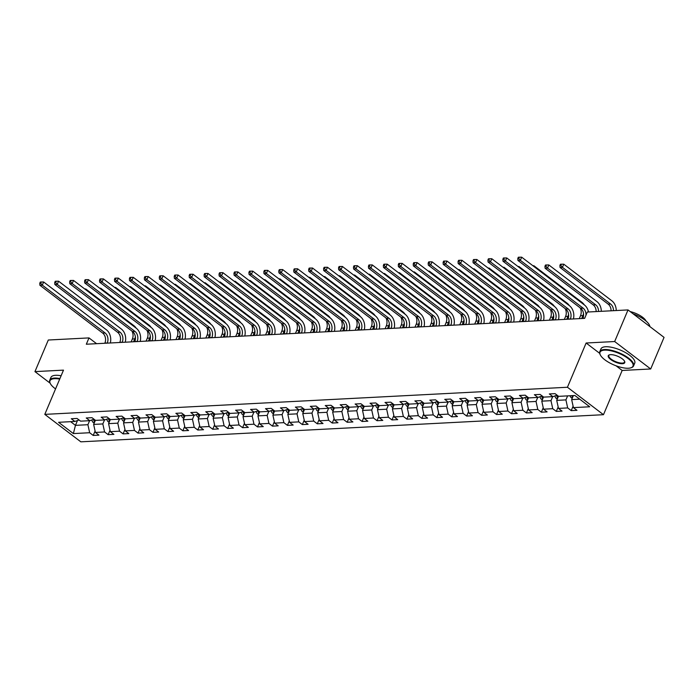 <?xml version="1.0" encoding="UTF-8"?>
<svg xmlns="http://www.w3.org/2000/svg" width="699" height="699" viewBox="0 0 699 699"><rect width="100%" height="100%" fill="white"/><g stroke="black" fill="none" stroke-linecap="round" stroke-linejoin="round"><path stroke-width="1.05" d="M616.029 365.787L622.162 370.461L650.699 368.976L664.05 337.381L628.017 309.928L587.317 312.042L584.644 318.36L86.326 344.223L88.991 337.905L48.301 340.02L34.95 371.615L50.145 383.192M622.162 370.461L603.473 414.699L80.831 441.829L44.797 414.376L567.439 387.255L603.473 414.699M73.378 433.581L89.655 432.733L93.212 435.442L98.952 435.145L95.405 432.436L104.597 431.956L108.153 434.664L113.893 434.367L110.337 431.659L119.529 431.178L123.085 433.887L128.834 433.59L125.278 430.881L134.47 430.409L138.026 433.118L143.767 432.812L140.219 430.112L149.411 429.632L152.967 432.34L158.708 432.043L155.152 429.335L164.344 428.854L167.9 431.563L173.649 431.266L170.093 428.557L179.285 428.076L182.841 430.785L188.581 430.488L185.034 427.779L194.226 427.307L197.782 430.016L203.523 429.71L199.966 427.01L209.158 426.53L212.714 429.238L218.464 428.941L214.908 426.233L224.099 425.752L227.656 428.461L233.396 428.164L229.849 425.455L239.041 424.975L242.597 427.683L248.337 427.386L244.781 424.677L253.973 424.206L257.529 426.914L263.278 426.617L259.722 423.909L268.914 423.428L272.47 426.137L278.211 425.84L274.663 423.131L283.855 422.65L287.411 425.359L293.152 425.062L289.596 422.353L298.788 421.881L302.344 424.581L308.093 424.284L304.537 421.576L313.729 421.104L317.285 423.812L323.025 423.515L319.478 420.807L328.67 420.326L332.217 423.035L337.966 422.738L334.41 420.029L343.602 419.549L347.158 422.257L352.908 421.96L349.351 419.251L358.543 418.78L362.099 421.488L367.84 421.182L364.293 418.483L373.484 418.002L377.032 420.711L382.781 420.414L379.225 417.705L388.417 417.224L391.973 419.933L397.722 419.636L394.166 416.927L403.358 416.447L406.914 419.155L412.655 418.858L409.098 416.15L418.299 415.678L421.847 418.386L427.596 418.081L424.04 415.381L433.231 414.9L436.788 417.609L442.537 417.312L438.981 414.603L448.173 414.123L451.729 416.831L457.469 416.534L453.913 413.825L463.114 413.354L466.661 416.054L472.41 415.756L468.854 413.048L478.046 412.576L481.602 415.285L487.352 414.988L483.795 412.279L492.987 411.798L496.543 414.507L502.284 414.21L498.728 411.501L507.928 411.021L511.476 413.729L517.225 413.432L513.669 410.724L522.861 410.252L526.417 412.952L532.166 412.655L528.61 409.946L537.802 409.474L541.358 412.183L547.099 411.886L543.542 409.177L552.743 408.697L556.29 411.405L562.04 411.108L558.484 408.399L567.675 407.919L571.232 410.628L576.981 410.33L573.425 407.622L589.703 406.783L574.901 395.503L558.615 396.35L555.067 393.642L549.318 393.939L552.874 396.648L543.682 397.119L540.126 394.419L534.377 394.717L537.933 397.425L528.741 397.897L525.185 395.188L519.444 395.485L523.001 398.194L513.8 398.675L510.253 395.966L504.503 396.263L508.059 398.972L498.868 399.452L495.311 396.744L489.562 397.041L493.118 399.749L483.926 400.221L480.37 397.513L474.63 397.818L478.186 400.518L468.985 400.999L465.438 398.29L459.689 398.587L463.245 401.296L454.053 401.776L450.497 399.068L444.747 399.365L448.304 402.074L439.112 402.554L435.556 399.845L429.815 400.143L433.371 402.851L424.179 403.323L420.623 400.614L414.874 400.92L418.43 403.62L409.238 404.101L405.682 401.392L399.933 401.689L403.489 404.398L394.297 404.878L390.741 402.17L385 402.467L388.557 405.175L379.365 405.647L375.809 402.947L370.059 403.244L373.616 405.953L364.424 406.425L360.867 403.716L355.118 404.013L358.674 406.722L349.483 407.202L345.926 404.494L340.186 404.791L343.742 407.5L334.55 407.98L330.994 405.271L325.245 405.569L328.801 408.277L319.609 408.749L316.053 406.049L310.304 406.346L313.86 409.055L304.668 409.527L301.112 406.818L295.371 407.115L298.927 409.824L289.736 410.304L286.179 407.596L280.43 407.893L283.986 410.601L274.794 411.082L271.238 408.373L265.489 408.67L269.045 411.379L259.853 411.851L256.297 409.142L250.557 409.448L254.113 412.148L244.921 412.628L241.365 409.92L235.615 410.217L239.172 412.926L229.98 413.406L226.424 410.697L220.683 410.995L224.23 413.703L215.039 414.184L211.482 411.475L205.742 411.772L209.298 414.481L200.106 414.953L196.55 412.244L190.801 412.55L194.357 415.25L185.165 415.73L181.609 413.022L175.868 413.319L179.416 416.027L170.224 416.508L166.668 413.799L160.927 414.096L164.483 416.805L155.292 417.277L151.735 414.577L145.986 414.874L149.542 417.583L140.35 418.054L136.794 415.346L131.054 415.643L134.601 418.352L125.409 418.832L121.853 416.123L116.113 416.421L119.669 419.129L110.477 419.61L106.921 416.901L101.172 417.198L104.728 419.907L95.536 420.379L91.98 417.679L86.239 417.976L89.787 420.684L80.595 421.156L77.039 418.448L71.298 418.745L74.854 421.453L58.576 422.301L73.378 433.581L75.448 425.35L87.899 424.712L89.594 420.693M567.614 395.879L565.919 399.898L556.727 400.378L558.475 396.237M557.094 395.188L552.874 396.648M567.675 407.919L565.919 399.898M558.484 408.399L556.727 400.378M552.673 396.656L550.978 400.676L541.786 401.147L543.534 397.015M542.153 395.957L537.933 397.425M552.743 408.697L550.978 400.676M543.542 409.177L541.786 401.147M537.741 397.434L536.037 401.453L526.845 401.925L528.593 397.783M527.212 396.735L523.001 398.194M537.802 409.474L536.037 401.453M528.61 409.946L526.845 401.925M522.8 398.203L521.105 402.222L511.913 402.703L513.66 398.561M512.28 397.513L508.059 398.972M522.861 410.252L521.105 402.222M513.669 410.724L511.913 402.703M507.858 398.98L506.163 403L496.972 403.48L498.719 399.339M497.339 398.29L493.118 399.749M507.928 411.021L506.163 403M498.728 411.501L496.972 403.48M492.926 399.758L491.222 403.777L482.03 404.249L483.778 400.116M482.397 399.059L478.186 400.518M492.987 411.798L491.222 403.777M483.795 412.279L482.03 404.249M477.985 400.536L476.29 404.546L467.098 405.027L468.846 400.885M467.465 399.837L463.245 401.296M478.046 412.576L476.29 404.546M468.854 413.048L467.098 405.027M463.044 401.305L461.349 405.324L452.157 405.804L453.904 401.663M452.524 400.614L448.304 402.074M463.114 413.354L461.349 405.324M453.913 413.825L452.157 405.804M448.111 402.082L446.408 406.102L437.216 406.582L438.963 402.441M437.583 401.383L433.371 402.851M448.173 414.123L446.408 406.102M438.981 414.603L437.216 406.582M433.17 402.86L431.475 406.879L422.283 407.351L424.031 403.218M422.65 402.161L418.43 403.62M433.231 414.9L431.475 406.879M424.04 415.381L422.283 407.351M418.229 403.638L416.534 407.648L407.342 408.129L409.09 403.987M407.709 402.939L403.489 404.398M418.299 415.678L416.534 407.648M409.098 416.15L407.342 408.129M403.297 404.406L401.593 408.426L392.401 408.906L394.149 404.765M392.768 403.716L388.557 405.175M403.358 416.447L401.593 408.426M394.166 416.927L392.401 408.906M388.356 405.184L386.661 409.203L377.469 409.675L379.216 405.542M377.836 404.485L373.616 405.953M388.417 417.224L386.661 409.203M379.225 417.705L377.469 409.675M373.415 405.962L371.719 409.981L362.528 410.453L364.275 406.32M362.895 405.263L358.674 406.722M373.484 418.002L371.719 409.981M364.293 418.483L362.528 410.453M358.482 406.739L356.787 410.75L347.586 411.23L349.343 407.089M347.953 406.04L343.742 407.5M358.543 418.78L356.787 410.75M349.351 419.251L347.586 411.23M343.541 407.508L341.846 411.528L332.654 412.008L334.402 407.867M333.021 406.818L328.801 408.277M343.602 419.549L341.846 411.528M334.41 420.029L332.654 412.008M328.6 408.286L326.905 412.305L317.713 412.777L319.46 408.644M318.08 407.587L313.86 409.055M328.67 420.326L326.905 412.305M319.478 420.807L317.713 412.777M313.668 409.064L311.972 413.083L302.772 413.555L304.528 409.413M303.148 408.365L298.927 409.824M313.729 421.104L311.972 413.083M304.537 421.576L302.772 413.555M298.726 409.832L297.031 413.852L287.839 414.332L289.587 410.191M288.206 409.142L283.986 410.601M298.788 421.881L297.031 413.852M289.596 422.353L287.839 414.332M283.785 410.61L282.09 414.629L272.898 415.11L274.646 410.968M273.265 409.92L269.045 411.379M283.855 422.65L282.09 414.629M274.663 423.131L272.898 415.11M268.853 411.388L267.158 415.407L257.957 415.879L259.713 411.746M258.333 410.689L254.113 412.148M268.914 423.428L267.158 415.407M259.722 423.909L257.957 415.879M253.912 412.165L252.217 416.176L243.025 416.656L244.772 412.515M243.392 411.466L239.172 412.926M253.973 424.206L252.217 416.176M244.781 424.677L243.025 416.656M238.971 412.934L237.276 416.954L228.084 417.434L229.831 413.292M228.451 412.244L224.23 413.703M239.041 424.975L237.276 416.954M229.849 425.455L228.084 417.434M224.038 413.712L222.343 417.731L213.143 418.212L214.899 414.07M213.518 413.013L209.298 414.481M224.099 425.752L222.343 417.731M214.908 426.233L213.143 418.212M209.097 414.49L207.402 418.509L198.21 418.981L199.958 414.848M198.577 413.791L194.357 415.25M209.158 426.53L207.402 418.509M199.966 427.01L198.21 418.981M194.156 415.267L192.461 419.278L183.269 419.758L185.017 415.617M183.636 414.568L179.416 416.027M194.226 427.307L192.461 419.278M185.034 427.779L183.269 419.758M179.224 416.036L177.529 420.055L168.337 420.536L170.084 416.394M168.704 415.346L164.483 416.805M179.285 428.076L177.529 420.055M170.093 428.557L168.337 420.536M164.282 416.814L162.587 420.833L153.396 421.305L155.143 417.172M153.763 416.115L149.542 417.583M164.344 428.854L162.587 420.833M155.152 429.335L153.396 421.305M149.35 417.591L147.646 421.611L138.454 422.082L140.202 417.95M138.821 416.892L134.601 418.352M149.411 429.632L147.646 421.611M140.219 430.112L138.454 422.082M134.409 418.369L132.714 422.379L123.522 422.86L125.27 418.718M123.889 417.67L119.669 419.129M134.47 430.409L132.714 422.379M125.278 430.881L123.522 422.86M119.468 419.138L117.773 423.157L108.581 423.638L110.328 419.496M108.948 418.448L104.728 419.907M119.529 431.178L117.773 423.157M110.337 431.659L108.581 423.638M104.535 419.916L102.832 423.935L93.64 424.407L95.387 420.274M94.007 419.217L89.787 420.684M104.597 431.956L102.832 423.935M95.405 432.436L93.64 424.407M77.475 420.545L75.448 425.35L70.616 421.672M79.074 419.994L74.854 421.453M89.655 432.733L87.899 424.712M650.699 368.976L614.666 341.531L628.017 309.928M614.666 341.531L586.129 343.008L567.439 387.255M44.797 414.376L63.487 370.138L34.95 371.615M96.593 343.69L88.991 337.905M573.363 395.582L571.66 399.601L579.724 399.181M573.425 407.622L571.66 399.601M93.212 435.442L95.09 430.995M108.153 434.664L110.023 430.226M123.085 433.887L124.964 429.448M138.026 433.118L139.905 428.67M152.967 432.34L154.837 427.902M167.9 431.563L169.778 427.124M182.841 430.785L184.719 426.346M197.782 430.016L199.652 425.569M212.714 429.238L214.593 424.8M227.656 428.461L229.534 424.022M242.597 427.683L244.467 423.245M257.529 426.914L259.408 422.467M272.47 426.137L274.349 421.698M287.411 425.359L289.281 420.92M302.344 424.581L304.222 420.143M317.285 423.812L319.163 419.374M332.217 423.035L334.096 418.596M347.158 422.257L349.037 417.819M362.099 421.488L363.969 417.041M377.032 420.711L378.91 416.272M391.973 419.933L393.852 415.494M406.914 419.155L408.784 414.717M421.847 418.386L423.725 413.939M436.788 417.609L438.666 413.17M451.729 416.831L453.599 412.393M466.661 416.054L468.54 411.615M481.602 415.285L483.481 410.837M496.543 414.507L498.413 410.068M511.476 413.729L513.354 409.291M526.417 412.952L528.295 408.513M541.358 412.183L543.228 407.744M556.29 411.405L558.169 406.967M571.232 410.628L573.11 406.189M586.129 343.008L599.672 353.327M107.218 343.139L107.279 342.982A7.331 5.548 87 0 0 105.077 332.951L42.307 285.14L39.913 285.271L102.683 333.082L105.077 332.951M104.824 343.261L104.885 343.113A7.331 5.548 87 0 0 102.683 333.082M40.306 282.055L39.773 283.313L40.725 283.27L41.258 282.003L40.306 282.055M40.725 283.27L42.307 285.14L43.644 281.985L106.414 329.797A11.001 8.318 -93 0 1 110.337 342.982M43.644 281.985L41.258 282.003M39.773 283.313L39.913 285.271M94.234 423.009L93.273 422.537A3.888 2.945 -93 0 1 91.866 419.959M95.143 420.868A3.888 2.945 -93 0 1 94.846 419.854M93.622 419.356A3.888 2.945 87 0 0 94.426 421.724L94.671 421.978M131.141 341.898L132.373 338.989A7.331 5.548 87 0 0 131.954 331.064M133.535 341.776L134.767 338.858A7.331 5.548 87 0 0 135.353 336.735M85.505 289.561L85.741 288.984L133.902 325.673A11.001 8.318 -93 0 1 136.156 328.146M85.741 288.984L84.762 288.993M59.703 379.085A17.894 6.308 -157.1 0 0 54.592 378.683A17.894 6.308 -157.1 0 0 50.284 383.48A17.894 6.308 -157.1 0 0 55.562 388.906M50.171 383.235A18.331 6.466 22.9 0 1 50.048 382.991A18.331 6.466 22.9 0 1 49.751 380.221A18.331 6.466 22.9 0 1 54.461 378.08A18.331 6.466 22.9 0 1 59.939 378.543M49.751 380.221L50.922 377.443A18.331 6.466 22.9 0 1 55.64 375.302A18.331 6.466 22.9 0 1 61.11 375.765M604.626 350.138A17.894 6.308 -157.1 0 0 600.319 354.926A17.894 6.308 -157.1 0 0 612.079 364.118A17.894 6.308 -157.1 0 0 628.392 368.233A17.894 6.308 -157.1 0 0 630.847 367.823A17.894 6.308 -157.1 0 0 626.662 357.486A17.894 6.308 -157.1 0 0 604.626 350.138M600.205 354.69A18.331 6.466 22.9 0 1 600.074 354.445A18.331 6.466 22.9 0 1 599.777 351.676A18.331 6.466 22.9 0 1 604.495 349.535A18.331 6.466 22.9 0 1 624.286 355.345A18.331 6.466 22.9 0 1 633.556 365.935A18.331 6.466 22.9 0 1 631.354 367.657A18.331 6.466 22.9 0 1 631.092 367.735M610.568 354.664A8.947 3.154 22.9 0 1 618.72 356.717A8.947 3.154 22.9 0 1 624.6 361.313A8.947 3.154 22.9 0 1 622.451 363.707A8.947 3.154 22.9 0 1 611.424 360.029A8.947 3.154 22.9 0 1 609.336 354.865A8.947 3.154 22.9 0 1 610.568 354.664M609.607 354.786A8.502 2.997 -157.1 0 0 608.829 355.494A8.502 2.997 -157.1 0 0 613.128 360.413A8.502 2.997 -157.1 0 0 622.311 363.104A8.502 2.997 -157.1 0 0 624.504 362.117A8.502 2.997 -157.1 0 0 624.469 361.06M599.777 351.676L600.957 348.888A18.331 6.466 22.9 0 1 605.666 346.748A18.331 6.466 22.9 0 1 625.456 352.567A18.331 6.466 22.9 0 1 634.727 363.157L633.556 365.935M630.192 311.588A13.202 4.657 22.9 0 1 646.051 321.059M633.093 313.799A18.331 6.466 22.9 0 1 649.852 326.564M122.15 342.361L122.22 342.213A7.331 5.548 87 0 0 120.018 332.182L57.248 284.371L54.854 284.493L117.624 332.305L120.018 332.182M119.756 342.493L119.826 342.335A7.331 5.548 87 0 0 117.624 332.305M55.238 281.278L54.705 282.545L55.667 282.492L56.2 281.225L55.238 281.278M55.667 282.492L57.248 284.371L58.585 281.208L121.355 329.019A11.001 8.318 -93 0 1 125.27 342.204M58.585 281.208L56.2 281.225M54.705 282.545L54.854 284.493M137.091 341.593L137.161 341.435A7.331 5.548 87 0 0 134.959 331.405L72.189 283.593L69.795 283.715L132.565 331.527L134.959 331.405M134.697 341.715L134.767 341.558A7.331 5.548 87 0 0 132.565 331.527M70.18 280.5L69.647 281.767L70.599 281.714L71.141 280.456L70.18 280.5M70.599 281.714L72.189 283.593L73.517 280.43L136.296 328.242A11.001 8.318 -93 0 1 140.211 341.427M73.517 280.43L71.141 280.456M69.647 281.767L69.795 283.715M109.175 422.231L108.214 421.759A3.888 2.945 -93 0 1 106.807 419.19M110.075 420.09A3.888 2.945 -93 0 1 109.778 419.077M108.563 418.579A3.888 2.945 87 0 0 109.367 420.955L109.603 421.2M146.082 341.121L147.314 338.211A7.331 5.548 87 0 0 146.895 330.295M148.476 340.998L149.708 338.089A7.331 5.548 87 0 0 150.294 335.957M100.438 288.783L100.682 288.215L148.843 324.895A11.001 8.318 -93 0 1 151.098 327.368M100.682 288.215L99.704 288.224M124.107 421.453L123.146 420.981A3.888 2.945 -93 0 1 121.74 418.413M125.016 419.313A3.888 2.945 -93 0 1 124.719 418.299M123.505 417.801A3.888 2.945 87 0 0 124.308 420.178L124.544 420.431M161.023 340.352L162.255 337.434A7.331 5.548 87 0 0 161.836 329.517M163.417 340.221L164.649 337.311A7.331 5.548 87 0 0 165.235 335.179M115.379 288.005L115.623 287.438L163.784 324.118A11.001 8.318 -93 0 1 166.039 326.59M115.623 287.438L114.645 287.446M152.032 340.815L152.094 340.658A7.331 5.548 87 0 0 149.892 330.627L87.122 282.815L84.728 282.938L147.498 330.758L149.892 330.627M149.638 340.937L149.7 340.78A7.331 5.548 87 0 0 147.498 330.758M85.121 279.731L84.588 280.989L85.54 280.946L86.073 279.679L85.121 279.731M85.54 280.946L87.122 282.815L88.458 279.652L151.229 327.473A11.001 8.318 -93 0 1 155.152 340.649M88.458 279.652L86.073 279.679M84.588 280.989L84.728 282.938M166.965 340.037L167.035 339.88A7.331 5.548 87 0 0 164.833 329.858L102.063 282.038L99.669 282.169L162.439 329.98L164.833 329.858M164.571 340.16L164.641 340.011A7.331 5.548 87 0 0 162.439 329.98M100.053 278.953L99.52 280.22L100.481 280.168L101.014 278.901L100.053 278.953M100.481 280.168L102.063 282.038L103.4 278.884L166.17 326.695A11.001 8.318 -93 0 1 170.084 339.88M103.4 278.884L101.014 278.901M99.52 280.22L99.669 282.169M181.906 339.268L181.976 339.111A7.331 5.548 87 0 0 179.774 329.08L117.004 281.269L114.61 281.391L177.38 329.203L179.774 329.08M179.512 339.391L179.582 339.233A7.331 5.548 87 0 0 177.38 329.203M114.994 278.176L114.461 279.443L115.414 279.39L115.955 278.123L114.994 278.176M115.414 279.39L117.004 281.269L118.332 278.106L181.111 325.917A11.001 8.318 -93 0 1 185.025 339.102M118.332 278.106L115.955 278.123M114.461 279.443L114.61 281.391M139.049 420.684L138.087 420.204A3.888 2.945 -93 0 1 136.681 417.635M139.949 418.544A3.888 2.945 -93 0 1 139.66 417.53M138.437 417.023A3.888 2.945 87 0 0 139.241 419.4L139.485 419.653M175.956 339.574L177.188 336.656A7.331 5.548 87 0 0 176.768 328.74M178.35 339.452L179.582 336.534A7.331 5.548 87 0 0 180.167 334.402M130.32 287.228L130.556 286.66L178.717 323.349A11.001 8.318 -93 0 1 180.971 325.821M130.556 286.66L129.577 286.669M153.99 419.907L153.029 419.435A3.888 2.945 -93 0 1 151.622 416.857M154.89 417.766A3.888 2.945 -93 0 1 154.593 416.753M153.378 416.255A3.888 2.945 87 0 0 154.182 418.622L154.418 418.876M190.897 338.797L192.129 335.887A7.331 5.548 87 0 0 191.709 327.962M193.291 338.674L194.523 335.756A7.331 5.548 87 0 0 195.108 333.633M145.252 286.459L145.497 285.882L193.658 322.571A11.001 8.318 -93 0 1 195.912 325.044M145.497 285.882L144.518 285.891M168.922 419.129L167.961 418.657A3.888 2.945 -93 0 1 166.554 416.088M169.831 416.988A3.888 2.945 -93 0 1 169.534 415.975M168.319 415.477A3.888 2.945 87 0 0 169.123 417.853L169.359 418.098M205.838 338.019L207.07 335.109A7.331 5.548 87 0 0 206.651 327.193M208.232 337.897L209.464 334.987A7.331 5.548 87 0 0 210.05 332.855M160.193 285.681L160.429 285.113L208.599 321.793A11.001 8.318 -93 0 1 210.853 324.266M160.429 285.113L159.459 285.122M183.863 418.36L182.902 417.88A3.888 2.945 -93 0 1 181.495 415.311M184.763 416.211A3.888 2.945 -93 0 1 184.475 415.206M183.252 414.699A3.888 2.945 87 0 0 184.055 417.076L184.3 417.329M220.77 337.25L222.002 334.332A7.331 5.548 87 0 0 221.583 326.416M223.164 337.119L224.396 334.209A7.331 5.548 87 0 0 224.982 332.077M175.134 284.904L175.37 284.336L223.531 321.016A11.001 8.318 -93 0 1 225.786 323.488M175.37 284.336L174.392 284.344M198.804 417.583L197.843 417.102A3.888 2.945 -93 0 1 196.436 414.533M199.704 415.442A3.888 2.945 -93 0 1 199.407 414.428M198.193 413.922A3.888 2.945 87 0 0 198.997 416.298L199.232 416.552M235.712 336.472L236.944 333.563A7.331 5.548 87 0 0 236.524 325.638M238.106 336.35L239.338 333.432A7.331 5.548 87 0 0 239.923 331.309M190.067 284.126L190.311 283.558L238.473 320.247A11.001 8.318 -93 0 1 240.727 322.72M190.311 283.558L189.333 283.567M213.737 416.805L212.776 416.333A3.888 2.945 -93 0 1 211.369 413.756M214.645 414.664A3.888 2.945 -93 0 1 214.348 413.651M213.134 413.153A3.888 2.945 87 0 0 213.938 415.521L214.174 415.774M250.653 335.695L251.885 332.785A7.331 5.548 87 0 0 251.465 324.86M253.047 335.572L254.279 332.663A7.331 5.548 87 0 0 254.864 330.531M205.008 283.357L205.244 282.78L253.414 319.469A11.001 8.318 -93 0 1 255.668 321.942M205.244 282.78L204.265 282.789M228.678 416.027L227.717 415.556A3.888 2.945 -93 0 1 226.31 412.987M229.578 413.887A3.888 2.945 -93 0 1 229.289 412.873M228.066 412.375A3.888 2.945 87 0 0 228.87 414.752L229.115 414.996M265.585 334.917L266.817 332.008A7.331 5.548 87 0 0 266.398 324.091M267.979 334.795L269.211 331.885A7.331 5.548 87 0 0 269.797 329.753M219.949 282.579L220.185 282.012L268.346 318.692A11.001 8.318 -93 0 1 270.6 321.164M220.185 282.012L219.206 282.02M243.619 415.258L242.658 414.778A3.888 2.945 -93 0 1 241.251 412.209M244.519 413.118A3.888 2.945 -93 0 1 244.222 412.104M243.007 411.597A3.888 2.945 87 0 0 243.811 413.974L244.047 414.227M280.526 334.148L281.758 331.23A7.331 5.548 87 0 0 281.339 323.314M282.92 334.017L284.152 331.108A7.331 5.548 87 0 0 284.738 328.976M234.881 281.802L235.126 281.234L283.287 317.923A11.001 8.318 -93 0 1 285.542 320.387M235.126 281.234L234.148 281.243M258.551 414.481L257.59 414.009A3.888 2.945 -93 0 1 256.183 411.431M259.46 412.34A3.888 2.945 -93 0 1 259.163 411.327M257.948 410.829A3.888 2.945 87 0 0 258.752 413.196L258.988 413.45M295.467 333.371L296.699 330.461A7.331 5.548 87 0 0 296.28 322.536M297.861 333.248L299.093 330.33A7.331 5.548 87 0 0 299.679 328.207M249.823 281.033L250.059 280.456L298.228 317.145A11.001 8.318 -93 0 1 300.483 319.618M250.059 280.456L249.08 280.465M273.492 413.703L272.531 413.231A3.888 2.945 -93 0 1 271.125 410.654M274.392 411.562A3.888 2.945 -93 0 1 274.104 410.549M272.881 410.051A3.888 2.945 87 0 0 273.685 412.419L273.929 412.672M310.4 332.593L311.632 329.683A7.331 5.548 87 0 0 311.212 321.758M312.794 332.471L314.026 329.561A7.331 5.548 87 0 0 314.611 327.429M264.764 280.255L265 279.687L313.161 316.367A11.001 8.318 -93 0 1 315.415 318.84M265 279.687L264.021 279.696M288.434 412.926L287.472 412.454A3.888 2.945 -93 0 1 286.066 409.885M289.334 410.785A3.888 2.945 -93 0 1 289.037 409.771M287.822 409.273A3.888 2.945 87 0 0 288.626 411.65L288.862 411.894M325.341 331.824L326.573 328.906A7.331 5.548 87 0 0 326.153 320.99M327.735 331.693L328.967 328.783A7.331 5.548 87 0 0 329.552 326.651M279.696 279.478L279.941 278.91L328.102 315.59A11.001 8.318 -93 0 1 330.356 318.062M279.941 278.91L278.962 278.918M303.366 412.157L302.405 411.676A3.888 2.945 -93 0 1 300.998 409.107M304.275 410.016A3.888 2.945 -93 0 1 303.978 409.002M302.754 408.496A3.888 2.945 87 0 0 303.567 410.872L303.803 411.126M340.282 331.046L341.514 328.128A7.331 5.548 87 0 0 341.095 320.212M342.676 330.924L343.899 328.006A7.331 5.548 87 0 0 344.493 325.874M294.637 278.7L294.873 278.132L343.034 314.821A11.001 8.318 -93 0 1 345.297 317.285M294.873 278.132L293.895 278.141M318.307 411.379L317.346 410.907A3.888 2.945 -93 0 1 315.939 408.33M319.207 409.238A3.888 2.945 -93 0 1 318.919 408.225M317.696 407.727A3.888 2.945 87 0 0 318.499 410.095L318.744 410.348M355.214 330.269L356.446 327.359A7.331 5.548 87 0 0 356.027 319.434M357.608 330.146L358.84 327.228A7.331 5.548 87 0 0 359.426 325.105M309.578 277.931L309.814 277.354L357.975 314.043A11.001 8.318 -93 0 1 360.23 316.516M309.814 277.354L308.836 277.363M333.248 410.601L332.287 410.13A3.888 2.945 -93 0 1 330.88 407.561M334.148 408.461A3.888 2.945 -93 0 1 333.851 407.447M332.637 406.949A3.888 2.945 87 0 0 333.44 409.326L333.676 409.57M370.155 329.491L371.387 326.582A7.331 5.548 87 0 0 370.968 318.665M372.55 329.369L373.782 326.459A7.331 5.548 87 0 0 374.367 324.327M324.511 277.154L324.755 276.586L372.917 313.266A11.001 8.318 -93 0 1 375.171 315.738M324.755 276.586L323.777 276.594M348.181 409.824L347.22 409.352A3.888 2.945 -93 0 1 345.813 406.783M349.089 407.683A3.888 2.945 -93 0 1 348.792 406.669M347.569 406.171A3.888 2.945 87 0 0 348.373 408.548L348.618 408.801M385.097 328.722L386.32 325.804A7.331 5.548 87 0 0 385.9 317.888M387.491 328.591L388.714 325.682A7.331 5.548 87 0 0 389.308 323.55M339.452 276.376L339.688 275.808L387.849 312.488A11.001 8.318 -93 0 1 390.103 314.961M339.688 275.808L338.709 275.817M363.122 409.055L362.161 408.574A3.888 2.945 -93 0 1 360.754 406.005M364.022 406.914A3.888 2.945 -93 0 1 363.725 405.901M362.51 405.394A3.888 2.945 87 0 0 363.314 407.77L363.559 408.024M400.029 327.945L401.261 325.026A7.331 5.548 87 0 0 400.842 317.11M402.423 327.822L403.655 324.904A7.331 5.548 87 0 0 404.24 322.772M354.384 275.598L354.629 275.03L402.79 311.719A11.001 8.318 -93 0 1 405.044 314.192M354.629 275.03L353.65 275.039M378.063 408.277L377.102 407.805A3.888 2.945 -93 0 1 375.686 405.228M378.963 406.136A3.888 2.945 -93 0 1 378.666 405.123M377.451 404.625A3.888 2.945 87 0 0 378.255 406.993L378.491 407.246M414.97 327.167L416.202 324.257A7.331 5.548 87 0 0 415.783 316.332M417.364 327.045L418.596 324.135A7.331 5.548 87 0 0 419.182 322.003M369.325 274.829L369.57 274.253L417.731 310.941A11.001 8.318 -93 0 1 419.985 313.414M369.57 274.253L368.591 274.261M392.995 407.5L392.034 407.028A3.888 2.945 -93 0 1 390.627 404.459M393.904 405.359A3.888 2.945 -93 0 1 393.607 404.345M392.384 403.847A3.888 2.945 87 0 0 393.188 406.224L393.432 406.469M429.911 326.389L431.134 323.48A7.331 5.548 87 0 0 430.715 315.564M432.305 326.267L433.529 323.357A7.331 5.548 87 0 0 434.123 321.225M384.267 274.052L384.502 273.484L432.664 310.164A11.001 8.318 -93 0 1 434.918 312.636M384.502 273.484L383.524 273.492M407.936 406.731L406.975 406.25A3.888 2.945 -93 0 1 405.569 403.681M408.836 404.581A3.888 2.945 -93 0 1 408.539 403.576M407.325 403.07A3.888 2.945 87 0 0 408.129 405.446L408.373 405.7M444.844 325.62L446.076 322.702A7.331 5.548 87 0 0 445.656 314.786M447.238 325.489L448.47 322.58A7.331 5.548 87 0 0 449.055 320.448M399.199 273.274L399.444 272.706L447.605 309.386A11.001 8.318 -93 0 1 449.859 311.859M399.444 272.706L398.465 272.715M196.847 338.491L196.908 338.333A7.331 5.548 87 0 0 194.706 328.303L131.936 280.491L129.542 280.614L192.312 328.425L194.706 328.303M194.453 338.613L194.514 338.456A7.331 5.548 87 0 0 192.312 328.425M129.935 277.398L129.394 278.665L130.355 278.613L130.888 277.354L129.935 277.398M130.355 278.613L131.936 280.491L133.273 277.328L196.043 325.14A11.001 8.318 -93 0 1 199.966 338.325M133.273 277.328L130.888 277.354M129.394 278.665L129.542 280.614M211.78 337.713L211.849 337.556A7.331 5.548 87 0 0 209.648 327.525L146.877 279.714L144.483 279.836L207.254 327.656L209.648 327.525M209.385 337.835L209.455 337.678A7.331 5.548 87 0 0 207.254 327.656M144.868 276.629L144.335 277.887L145.296 277.844L145.829 276.577L144.868 276.629M145.296 277.844L146.877 279.714L148.214 276.559L210.984 324.371A11.001 8.318 -93 0 1 214.899 337.556M148.214 276.559L145.829 276.577M144.335 277.887L144.483 279.836M226.721 336.935L226.791 336.778A7.331 5.548 87 0 0 224.589 326.756L161.819 278.945L159.424 279.067L222.195 326.879L224.589 326.756M224.327 337.067L224.396 336.909A7.331 5.548 87 0 0 222.195 326.879M159.809 275.852L159.276 277.119L160.228 277.066L160.77 275.799L159.809 275.852M160.228 277.066L161.819 278.945L163.147 275.782L225.926 323.593A11.001 8.318 -93 0 1 229.84 336.778M163.147 275.782L160.77 275.799M159.276 277.119L159.424 279.067M241.662 336.167L241.723 336.009A7.331 5.548 87 0 0 239.521 325.979L176.751 278.167L174.357 278.289L237.127 326.101L239.521 325.979M239.268 336.289L239.329 336.132A7.331 5.548 87 0 0 237.127 326.101M174.75 275.074L174.208 276.341L175.169 276.288L175.702 275.022L174.75 275.074M175.169 276.288L176.751 278.167L178.088 275.004L240.858 322.816A11.001 8.318 -93 0 1 244.781 336.001M178.088 275.004L175.702 275.022M174.208 276.341L174.357 278.289M256.594 335.389L256.664 335.232A7.331 5.548 87 0 0 254.462 325.201L191.692 277.389L189.298 277.512L252.068 325.323L254.462 325.201M254.2 335.511L254.27 335.354A7.331 5.548 87 0 0 252.068 325.323M189.682 274.296L189.149 275.563L190.111 275.511L190.644 274.253L189.682 274.296M190.111 275.511L191.692 277.389L193.029 274.226L255.799 322.038A11.001 8.318 -93 0 1 259.713 335.223M193.029 274.226L190.644 274.253M189.149 275.563L189.298 277.512M271.535 334.611L271.605 334.454A7.331 5.548 87 0 0 269.403 324.423L206.633 276.612L204.239 276.743L267.009 324.554L269.403 324.423M269.141 334.734L269.211 334.585A7.331 5.548 87 0 0 267.009 324.554M204.624 273.527L204.091 274.786L205.043 274.742L205.576 273.475L204.624 273.527M205.043 274.742L206.633 276.612L207.961 273.458L270.74 321.269A11.001 8.318 -93 0 1 274.655 334.454M207.961 273.458L205.576 273.475M204.091 274.786L204.239 276.743M286.476 333.834L286.538 333.685A7.331 5.548 87 0 0 284.336 323.654L221.566 275.843L219.171 275.965L281.942 323.777L284.336 323.654M284.082 333.965L284.144 333.807A7.331 5.548 87 0 0 281.942 323.777M219.565 272.75L219.023 274.017L219.984 273.964L220.517 272.697L219.565 272.75M219.984 273.964L221.566 275.843L222.902 272.68L285.673 320.492A11.001 8.318 -93 0 1 289.596 333.676M222.902 272.68L220.517 272.697M219.023 274.017L219.171 275.965M301.409 333.065L301.479 332.907A7.331 5.548 87 0 0 299.277 322.877L236.507 275.065L234.113 275.188L296.883 322.999L299.277 322.877M299.015 333.187L299.085 333.03A7.331 5.548 87 0 0 296.883 322.999M234.497 271.972L233.964 273.239L234.925 273.187L235.458 271.928L234.497 271.972M234.925 273.187L236.507 275.065L237.843 271.902L300.614 319.714A11.001 8.318 -93 0 1 304.528 332.899M237.843 271.902L235.458 271.928M233.964 273.239L234.113 275.188M316.35 332.287L316.411 332.13A7.331 5.548 87 0 0 314.218 322.099L251.448 274.288L249.054 274.41L311.824 322.222L314.218 322.099M313.956 332.409L314.026 332.252A7.331 5.548 87 0 0 311.824 322.222M249.438 271.203L248.905 272.461L249.858 272.409L250.391 271.151L249.438 271.203M249.858 272.409L251.448 274.288L252.776 271.125L315.546 318.945A11.001 8.318 -93 0 1 319.469 332.121M252.776 271.125L250.391 271.151M248.905 272.461L249.054 274.41M331.291 331.509L331.352 331.352A7.331 5.548 87 0 0 329.15 321.322L266.38 273.51L263.986 273.641L326.756 321.453L329.15 321.322M328.897 331.632L328.958 331.483A7.331 5.548 87 0 0 326.756 321.453M264.379 270.426L263.838 271.684L264.799 271.64L265.332 270.373L264.379 270.426M264.799 271.64L266.38 273.51L267.717 270.356L330.487 318.167A11.001 8.318 -93 0 1 334.402 331.352M267.717 270.356L265.332 270.373M263.838 271.684L263.986 273.641M346.223 330.732L346.293 330.583A7.331 5.548 87 0 0 344.091 320.553L281.321 272.741L278.927 272.863L341.697 320.675L344.091 320.553M343.829 330.863L343.899 330.706A7.331 5.548 87 0 0 341.697 320.675M279.312 269.648L278.779 270.915L279.74 270.863L280.273 269.596L279.312 269.648M279.74 270.863L281.321 272.741L282.658 269.578L345.428 317.39A11.001 8.318 -93 0 1 349.343 330.575M282.658 269.578L280.273 269.596M278.779 270.915L278.927 272.863M361.165 329.963L361.226 329.806A7.331 5.548 87 0 0 359.033 319.775L296.262 271.963L293.868 272.086L356.639 319.897L359.033 319.775M358.77 330.085L358.832 329.928A7.331 5.548 87 0 0 356.639 319.897M294.253 268.87L293.72 270.137L294.672 270.085L295.205 268.827L294.253 268.87M294.672 270.085L296.262 271.963L297.591 268.8L360.361 316.612A11.001 8.318 -93 0 1 364.284 329.797M297.591 268.8L295.205 268.827M293.72 270.137L293.868 272.086M376.106 329.185L376.167 329.028A7.331 5.548 87 0 0 373.965 318.997L311.195 271.186L308.801 271.308L371.571 319.128L373.965 318.997M373.712 329.308L373.773 329.15A7.331 5.548 87 0 0 371.571 319.128M309.194 268.101L308.652 269.36L309.613 269.316L310.146 268.049L309.194 268.101M309.613 269.316L311.195 271.186L312.532 268.032L375.302 315.843A11.001 8.318 -93 0 1 379.216 329.019M312.532 268.032L310.146 268.049M308.652 269.36L308.801 271.308M391.038 328.408L391.108 328.25A7.331 5.548 87 0 0 388.906 318.228L326.136 270.408L323.742 270.539L386.512 318.351L388.906 318.228M388.644 328.53L388.714 328.381A7.331 5.548 87 0 0 386.512 318.351M324.126 267.324L323.593 268.591L324.554 268.538L325.087 267.271L324.126 267.324M324.554 268.538L326.136 270.408L327.473 267.254L390.243 315.066A11.001 8.318 -93 0 1 394.157 328.25M327.473 267.254L325.087 267.271M323.593 268.591L323.742 270.539M405.979 327.639L406.04 327.482A7.331 5.548 87 0 0 403.847 317.451L341.077 269.639L338.683 269.762L401.453 317.573L403.847 317.451M403.585 327.761L403.646 327.604A7.331 5.548 87 0 0 401.453 317.573M339.067 266.546L338.534 267.813L339.487 267.761L340.02 266.494L339.067 266.546M339.487 267.761L341.077 269.639L342.405 266.476L405.175 314.288A11.001 8.318 -93 0 1 409.098 327.473M342.405 266.476L340.02 266.494M338.534 267.813L338.683 269.762M420.92 326.861L420.981 326.704A7.331 5.548 87 0 0 418.78 316.673L356.009 268.862L353.615 268.984L416.386 316.796L418.78 316.673M418.526 326.983L418.587 326.826A7.331 5.548 87 0 0 416.386 316.796M354.009 265.769L353.467 267.035L354.428 266.983L354.961 265.725L354.009 265.769M354.428 266.983L356.009 268.862L357.346 265.699L420.116 313.51A11.001 8.318 -93 0 1 424.031 326.695M357.346 265.699L354.961 265.725M353.467 267.035L353.615 268.984M435.853 326.084L435.923 325.926A7.331 5.548 87 0 0 433.721 315.896L370.951 268.084L368.556 268.206L431.327 316.027L433.721 315.896M433.459 326.206L433.529 326.049A7.331 5.548 87 0 0 431.327 316.027M368.941 265L368.408 266.258L369.369 266.214L369.902 264.947L368.941 265M369.369 266.214L370.951 268.084L372.287 264.93L435.058 312.741A11.001 8.318 -93 0 1 438.972 325.926M372.287 264.93L369.902 264.947M368.408 266.258L368.556 268.206M450.794 325.306L450.855 325.149A7.331 5.548 87 0 0 448.662 315.127L385.892 267.315L383.498 267.437L446.268 315.249L448.662 315.127M448.4 325.437L448.461 325.28A7.331 5.548 87 0 0 446.268 315.249M383.882 264.222L383.349 265.489L384.301 265.437L384.834 264.17L383.882 264.222M384.301 265.437L385.892 267.315L387.22 264.152L449.99 311.964A11.001 8.318 -93 0 1 453.913 325.149M387.22 264.152L384.834 264.17M383.349 265.489L383.498 267.437M465.735 324.537L465.796 324.38A7.331 5.548 87 0 0 463.594 314.349L400.824 266.537L398.43 266.66L461.2 314.471L463.594 314.349M463.341 324.659L463.402 324.502A7.331 5.548 87 0 0 461.2 314.471M398.814 263.444L398.281 264.711L399.243 264.659L399.776 263.392L398.814 263.444M399.243 264.659L400.824 266.537L402.161 263.374L464.931 311.186A11.001 8.318 -93 0 1 468.846 324.371M402.161 263.374L399.776 263.392M398.281 264.711L398.43 266.66M480.667 323.759L480.737 323.602A7.331 5.548 87 0 0 478.535 313.571L415.765 265.76L413.371 265.882L476.141 313.694L478.535 313.571M478.273 323.882L478.343 323.724A7.331 5.548 87 0 0 476.141 313.694M413.756 262.667L413.223 263.934L414.184 263.881L414.717 262.623L413.756 262.667M414.184 263.881L415.765 265.76L417.102 262.597L479.872 310.408A11.001 8.318 -93 0 1 483.787 323.593M417.102 262.597L414.717 262.623M413.223 263.934L413.371 265.882M422.878 405.953L421.916 405.472A3.888 2.945 -93 0 1 420.501 402.904M423.777 403.812A3.888 2.945 -93 0 1 423.48 402.799M422.266 402.292A3.888 2.945 87 0 0 423.07 404.669L423.306 404.922M459.785 324.843L461.017 321.933A7.331 5.548 87 0 0 460.597 314.008M462.179 324.72L463.411 321.802A7.331 5.548 87 0 0 463.996 319.679M414.14 272.496L414.385 271.928L462.546 308.617A11.001 8.318 -93 0 1 464.8 311.09M414.385 271.928L413.406 271.937M437.81 405.175L436.849 404.704A3.888 2.945 -93 0 1 435.442 402.126M438.719 403.035A3.888 2.945 -93 0 1 438.422 402.021M437.198 401.523A3.888 2.945 87 0 0 438.002 403.891L438.247 404.144M474.726 324.065L475.949 321.156A7.331 5.548 87 0 0 475.53 313.231M477.12 323.943L478.343 321.033A7.331 5.548 87 0 0 478.929 318.901M429.081 271.728L429.317 271.151L477.478 307.84A11.001 8.318 -93 0 1 479.732 310.312M429.317 271.151L428.338 271.16M452.751 404.398L451.79 403.926A3.888 2.945 -93 0 1 450.383 401.357M453.651 402.257A3.888 2.945 -93 0 1 453.354 401.243M452.139 400.745A3.888 2.945 87 0 0 452.943 403.122L453.188 403.367M489.658 323.288L490.89 320.378A7.331 5.548 87 0 0 490.471 312.462M492.052 323.165L493.284 320.256A7.331 5.548 87 0 0 493.87 318.124M444.014 270.95L444.258 270.382L492.419 307.062A11.001 8.318 -93 0 1 494.674 309.535M444.258 270.382L443.28 270.391M467.683 403.629L466.731 403.148A3.888 2.945 -93 0 1 465.316 400.579M468.592 401.488A3.888 2.945 -93 0 1 468.295 400.475M467.081 399.968A3.888 2.945 87 0 0 467.884 402.344L468.12 402.598M504.599 322.519L505.831 319.6A7.331 5.548 87 0 0 505.412 311.684M506.993 322.388L508.225 319.478A7.331 5.548 87 0 0 508.811 317.346M458.955 270.172L459.199 269.604L507.36 306.293A11.001 8.318 -93 0 1 509.615 308.757M459.199 269.604L458.221 269.613M495.608 322.982L495.67 322.824A7.331 5.548 87 0 0 493.477 312.794L430.706 264.982L428.312 265.113L491.082 312.925L493.477 312.794M493.214 323.104L493.276 322.955A7.331 5.548 87 0 0 491.082 312.925M428.697 261.898L428.164 263.156L429.116 263.112L429.649 261.845L428.697 261.898M429.116 263.112L430.706 264.982L432.034 261.828L494.805 309.64A11.001 8.318 -93 0 1 498.728 322.824M432.034 261.828L429.649 261.845M428.164 263.156L428.312 265.113M510.55 322.204L510.611 322.056A7.331 5.548 87 0 0 508.409 312.025L445.639 264.213L443.245 264.336L506.015 312.147L508.409 312.025M508.156 322.335L508.217 322.178A7.331 5.548 87 0 0 506.015 312.147M443.629 261.12L443.096 262.387L444.057 262.335L444.59 261.068L443.629 261.12M444.057 262.335L445.639 264.213L446.976 261.05L509.746 308.862A11.001 8.318 -93 0 1 513.66 322.047M446.976 261.05L444.59 261.068M443.096 262.387L443.245 264.336M525.482 321.435L525.552 321.278A7.331 5.548 87 0 0 523.35 311.247L460.58 263.436L458.186 263.558L520.956 311.37L523.35 311.247M523.088 321.557L523.158 321.4A7.331 5.548 87 0 0 520.956 311.37M458.57 260.343L458.037 261.609L458.998 261.557L459.531 260.299L458.57 260.343M458.998 261.557L460.58 263.436L461.917 260.273L524.687 308.084A11.001 8.318 -93 0 1 528.601 321.269M461.917 260.273L459.531 260.299M458.037 261.609L458.186 263.558M540.423 320.658L540.484 320.5A7.331 5.548 87 0 0 538.291 310.47L475.521 262.658L473.127 262.78L535.897 310.592L538.291 310.47M538.029 320.78L538.09 320.623A7.331 5.548 87 0 0 535.897 310.592M473.511 259.574L472.978 260.832L473.931 260.779L474.464 259.521L473.511 259.574M473.931 260.779L475.521 262.658L476.849 259.495L539.619 307.315A11.001 8.318 -93 0 1 543.542 320.492M476.849 259.495L474.464 259.521M472.978 260.832L473.127 262.78M555.364 319.88L555.425 319.723A7.331 5.548 87 0 0 553.224 309.692L490.453 261.88L488.059 262.011L550.829 309.823L553.224 309.692M552.97 320.002L553.031 319.854A7.331 5.548 87 0 0 550.829 309.823M488.444 258.796L487.911 260.054L488.872 260.011L489.405 258.744L488.444 258.796M488.872 260.011L490.453 261.88L491.79 258.726L554.56 306.538A11.001 8.318 -93 0 1 558.475 319.723M491.79 258.726L489.405 258.744M487.911 260.054L488.059 262.011M570.297 319.102L570.367 318.954A7.331 5.548 87 0 0 568.165 308.923L505.394 261.111L503 261.234L565.771 309.045L568.165 308.923M567.903 319.233L567.972 319.076A7.331 5.548 87 0 0 565.771 309.045M503.385 258.018L502.852 259.285L503.813 259.233L504.346 257.966L503.385 258.018M503.813 259.233L505.394 261.111L506.731 257.948L569.502 305.76A11.001 8.318 -93 0 1 573.416 318.945M506.731 257.948L504.346 257.966M502.852 259.285L503 261.234M582.844 318.456L582.905 318.298A7.331 5.548 87 0 0 580.712 308.268L517.942 260.456L520.336 260.334L518.745 258.455L519.278 257.197L518.326 257.241L517.793 258.508L518.745 258.455M585.972 315.232A7.331 5.548 87 0 0 583.106 308.145L520.336 260.334L521.664 257.171L584.434 304.982A11.001 8.318 -93 0 1 588.488 311.981M521.664 257.171L519.278 257.197M517.793 258.508L517.942 260.456M482.625 402.851L481.663 402.379A3.888 2.945 -93 0 1 480.257 399.802M483.533 400.71A3.888 2.945 -93 0 1 483.236 399.697M482.013 399.199A3.888 2.945 87 0 0 482.817 401.567L483.061 401.82M519.54 321.741L520.764 318.831A7.331 5.548 87 0 0 520.344 310.906M521.935 321.619L523.158 318.7A7.331 5.548 87 0 0 523.743 316.577M473.896 269.403L474.132 268.827L522.293 305.515A11.001 8.318 -93 0 1 524.547 307.988M474.132 268.827L473.153 268.835M497.566 402.074L496.605 401.602A3.888 2.945 -93 0 1 495.198 399.024M498.466 399.933A3.888 2.945 -93 0 1 498.169 398.919M496.954 398.421A3.888 2.945 87 0 0 497.758 400.789L498.003 401.043M534.473 320.963L535.705 318.054A7.331 5.548 87 0 0 535.285 310.129M536.867 320.841L538.099 317.931A7.331 5.548 87 0 0 538.684 315.799M488.828 268.626L489.073 268.058L537.234 304.738A11.001 8.318 -93 0 1 539.488 307.211M489.073 268.058L488.094 268.067M512.498 401.296L511.546 400.824A3.888 2.945 -93 0 1 510.13 398.255M513.407 399.155A3.888 2.945 -93 0 1 513.11 398.142M511.895 397.644A3.888 2.945 87 0 0 512.699 400.02L512.935 400.265M549.414 320.194L550.646 317.276A7.331 5.548 87 0 0 550.227 309.36M551.808 320.063L553.04 317.154A7.331 5.548 87 0 0 553.625 315.022M503.769 267.848L504.014 267.28L552.175 303.96A11.001 8.318 -93 0 1 554.429 306.433M504.014 267.28L503.035 267.289M527.439 400.527L526.478 400.046A3.888 2.945 -93 0 1 525.071 397.478M528.348 398.386A3.888 2.945 -93 0 1 528.051 397.373M526.828 396.866A3.888 2.945 87 0 0 527.631 399.243L527.876 399.496M564.355 319.417L565.578 316.498A7.331 5.548 87 0 0 565.159 308.582M566.749 319.294L567.972 316.376A7.331 5.548 87 0 0 568.558 314.244M518.71 267.07L518.946 266.502L567.107 303.191A11.001 8.318 -93 0 1 569.362 305.655M518.946 266.502L517.968 266.511M542.38 399.749L541.419 399.278A3.888 2.945 -93 0 1 540.012 396.7M543.28 397.609A3.888 2.945 -93 0 1 542.983 396.595M541.769 396.097A3.888 2.945 87 0 0 542.573 398.465L542.817 398.718M579.288 318.639L580.519 315.73A7.331 5.548 87 0 0 580.1 307.805M581.682 318.517L582.914 315.599A7.331 5.548 87 0 0 583.499 313.475M533.643 266.302L533.887 265.725L582.049 302.414A11.001 8.318 -93 0 1 584.303 304.886M533.887 265.725L532.909 265.734M557.313 398.972L556.36 398.5A3.888 2.945 -93 0 1 554.945 395.931M558.221 396.831A3.888 2.945 -93 0 1 557.924 395.817M556.71 395.319A3.888 2.945 87 0 0 557.514 397.696L557.75 397.941M596.142 311.579A7.331 5.548 87 0 0 593.259 304.921L545.098 268.241L547.492 268.11L545.91 266.24L546.443 264.973L545.482 265.026L544.949 266.284L545.91 266.24M598.536 311.457A7.331 5.548 87 0 0 595.653 304.799L547.492 268.11L548.829 264.956L596.99 301.636A11.001 8.318 -93 0 1 601.315 311.317M548.829 264.956L546.443 264.973M544.949 266.284L545.098 268.241M572.254 398.194L571.293 397.722A3.888 2.945 -93 0 1 570.026 395.756M573.163 396.053A3.888 2.945 -93 0 1 572.997 395.599M571.843 395.66A3.888 2.945 87 0 0 572.446 396.918L572.691 397.172M611.083 310.81A7.331 5.548 87 0 0 608.2 304.144L560.039 267.464L562.433 267.341L560.843 265.463L561.376 264.196L560.423 264.248L559.89 265.515L560.843 265.463M613.477 310.688A7.331 5.548 87 0 0 610.594 304.021L562.433 267.341L563.761 264.178L611.922 300.858A11.001 8.318 -93 0 1 616.247 310.539M563.761 264.178L561.376 264.196M559.89 265.515L560.039 267.464M104.885 343.113L107.279 342.982M93.343 422.572L94.444 422.511M132.373 338.989L134.767 338.858M94.977 420.422L94.426 421.724M119.826 342.335L122.22 342.213M134.767 341.558L137.161 341.435M108.284 421.794L109.385 421.742M147.314 338.211L149.708 338.089M109.918 419.645L109.367 420.955M123.225 421.016L124.317 420.964M162.255 337.434L164.649 337.311M124.859 418.876L124.308 420.178M149.7 340.78L152.094 340.658M164.641 340.011L167.035 339.88M179.582 339.233L181.976 339.111M138.157 420.248L139.258 420.186M177.188 336.656L179.582 336.534M139.791 418.098L139.241 419.4M153.098 419.47L154.199 419.409M192.129 335.887L194.523 335.756M154.732 417.32L154.182 418.622M168.04 418.692L169.132 418.64M207.07 335.109L209.464 334.987M169.674 416.543L169.123 417.853M182.972 417.915L184.073 417.862M222.002 334.332L224.396 334.209M184.606 415.774L184.055 417.076M197.913 417.146L199.014 417.085M236.944 333.563L239.338 333.432M199.547 414.996L198.997 416.298M212.854 416.368L213.946 416.307M251.885 332.785L254.279 332.663M214.488 414.219L213.938 415.521M227.787 415.59L228.888 415.538M266.817 332.008L269.211 331.885M229.421 413.45L228.87 414.752M242.728 414.813L243.829 414.76M281.758 331.23L284.152 331.108M244.362 412.672L243.811 413.974M257.669 414.044L258.761 413.983M296.699 330.461L299.093 330.33M259.303 411.894L258.752 413.196M272.601 413.266L273.702 413.205M311.632 329.683L314.026 329.561M274.235 411.117L273.685 412.419M287.542 412.489L288.643 412.436M326.573 328.906L328.967 328.783M289.176 410.348L288.626 411.65M302.484 411.72L303.576 411.659M341.514 328.128L343.899 328.006M304.117 409.57L303.567 410.872M317.416 410.942L318.517 410.881M356.446 327.359L358.84 327.228M319.05 408.793L318.499 410.095M332.357 410.164L333.449 410.112M371.387 326.582L373.782 326.459M333.991 408.015L333.44 409.326M347.298 409.387L348.39 409.334M386.32 325.804L388.714 325.682M348.923 407.246L348.373 408.548M362.231 408.618L363.331 408.557M401.261 325.026L403.655 324.904M363.864 406.469L363.314 407.77M377.172 407.84L378.264 407.779M416.202 324.257L418.596 324.135M378.806 405.691L378.255 406.993M392.113 407.063L393.205 407.01M431.134 323.48L433.529 323.357M393.738 404.922L393.188 406.224M407.045 406.285L408.146 406.233M446.076 322.702L448.47 322.58M408.679 404.144L408.129 405.446M194.514 338.456L196.908 338.333M209.455 337.678L211.849 337.556M224.396 336.909L226.791 336.778M239.329 336.132L241.723 336.009M254.27 335.354L256.664 335.232M269.211 334.585L271.605 334.454M284.144 333.807L286.538 333.685M299.085 333.03L301.479 332.907M314.026 332.252L316.411 332.13M328.958 331.483L331.352 331.352M343.899 330.706L346.293 330.583M358.832 329.928L361.226 329.806M373.773 329.15L376.167 329.028M388.714 328.381L391.108 328.25M403.646 327.604L406.04 327.482M418.587 326.826L420.981 326.704M433.529 326.049L435.923 325.926M448.461 325.28L450.855 325.149M463.402 324.502L465.796 324.38M478.343 323.724L480.737 323.602M421.986 405.516L423.078 405.455M461.017 321.933L463.411 321.802M423.62 403.367L423.07 404.669M436.927 404.738L438.02 404.677M475.949 321.156L478.343 321.033M438.553 402.589L438.002 403.891M451.86 403.961L452.961 403.908M490.89 320.378L493.284 320.256M453.494 401.82L452.943 403.122M466.801 403.183L467.893 403.131M505.831 319.6L508.225 319.478M468.435 401.043L467.884 402.344M493.276 322.955L495.67 322.824M508.217 322.178L510.611 322.056M523.158 321.4L525.552 321.278M538.09 320.623L540.484 320.5M553.031 319.854L555.425 319.723M567.972 319.076L570.367 318.954M582.905 318.298L584.714 318.202M580.712 308.268L583.106 308.145M481.742 402.414L482.834 402.353M520.764 318.831L523.158 318.7M483.367 400.265L482.817 401.567M496.674 401.637L497.775 401.576M535.705 318.054L538.099 317.931M498.308 399.487L497.758 400.789M511.616 400.859L512.708 400.807M550.646 317.276L553.04 317.154M513.249 398.718L512.699 400.02M526.557 400.09L527.649 400.029M565.578 316.498L567.972 316.376M528.182 397.941L527.631 399.243M541.489 399.312L542.59 399.251M580.519 315.73L582.914 315.599M543.123 397.163L542.573 398.465M556.43 398.535L557.522 398.482M593.259 304.921L595.653 304.799M558.064 396.385L557.514 397.696M571.371 397.757L572.464 397.705M608.2 304.144L610.594 304.021M572.997 395.617L572.446 396.918M50.284 383.48L50.048 382.991M600.319 354.926L600.074 354.445M630.847 367.823L631.354 367.657"/></g></svg>

